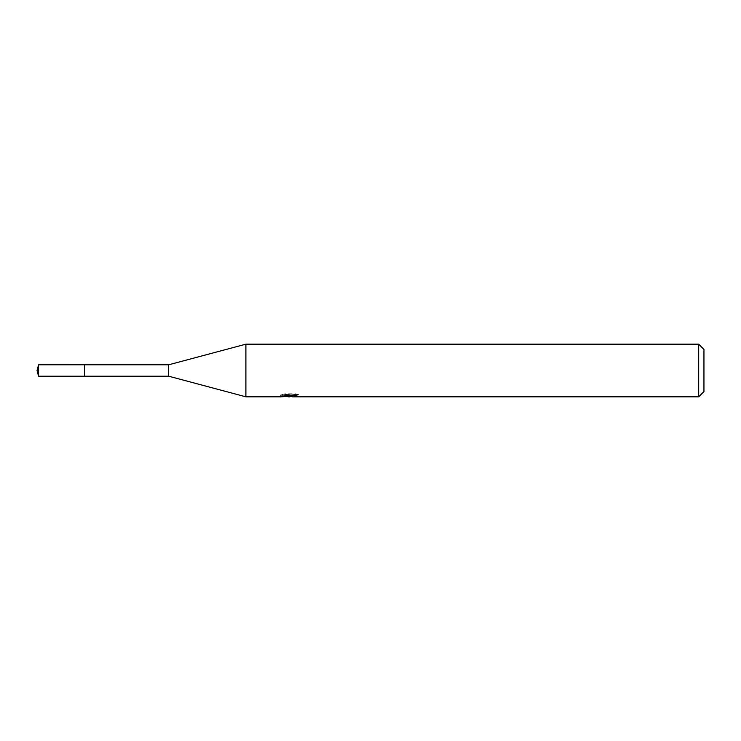 <?xml version="1.0" encoding="UTF-8"?>
<svg xmlns="http://www.w3.org/2000/svg" width="741" height="741" viewBox="0 0 741 741"><rect width="100%" height="100%" fill="white"/><g stroke="black" fill="none" stroke-linecap="round" stroke-linejoin="round"><path stroke-width="0.56" stroke-dasharray="3.71 2.78" d="M84.437 376.215L84.437 364.785M298.54 394.62L295.529 393.795L285.146 393.795L282.404 394.536L290.824 394.536L280.811 395.073L284.674 393.795L288.527 395.073L296.687 394.314L296.687 394.851L292.454 395.055L298.549 394.62L298.549 396.407M296.687 394.851L296.687 396.62L296.687 396.12L292.454 396.407M292.556 396.824L296.687 396.62M285.146 393.795L285.146 395.638M295.529 393.795L295.529 395.638M296.687 394.314L296.687 396.12M290.176 394.842L290.176 396.37M282.404 394.536L282.404 396.324M290.824 394.536L290.824 395.638M284.664 393.795L284.664 395.638L280.811 396.824L280.811 395.073L288.527 395.073M286.711 396.565L284.664 395.638M703.95 349.437L703.95 391.563M698.689 344.176L698.689 396.824M245.892 344.176L245.892 396.824M168.679 364.794L168.679 376.206M38.578 364.794L38.578 376.206M84.437 364.776L84.437 376.224M289.712 396.815L289.712 395.055M289.768 395.073L292.556 395.073M292.454 395.638L292.454 395.055"/><path stroke-width="1.11" d="M280.996 395.009L280.811 396.824L245.892 396.824L168.679 376.206L84.437 376.215L84.446 364.794L168.679 364.794L245.892 344.176L698.689 344.176L703.95 349.437L703.95 391.563L698.689 396.824L292.556 396.824L292.454 395.638M168.679 376.206L168.679 364.794M245.892 396.824L245.892 344.176M292.454 396.407L286.711 396.565M289.768 396.824L288.527 396.824M698.689 396.824L698.689 344.176M280.996 396.768L290.824 396.324L282.404 396.324L285.146 395.638L295.529 395.638L298.54 396.407L292.454 396.805M290.824 395.638L290.824 396.324M38.578 376.206L38.578 364.794L84.437 364.776L84.437 376.224L38.578 376.206L37.05 370.5L38.578 364.794"/></g></svg>
